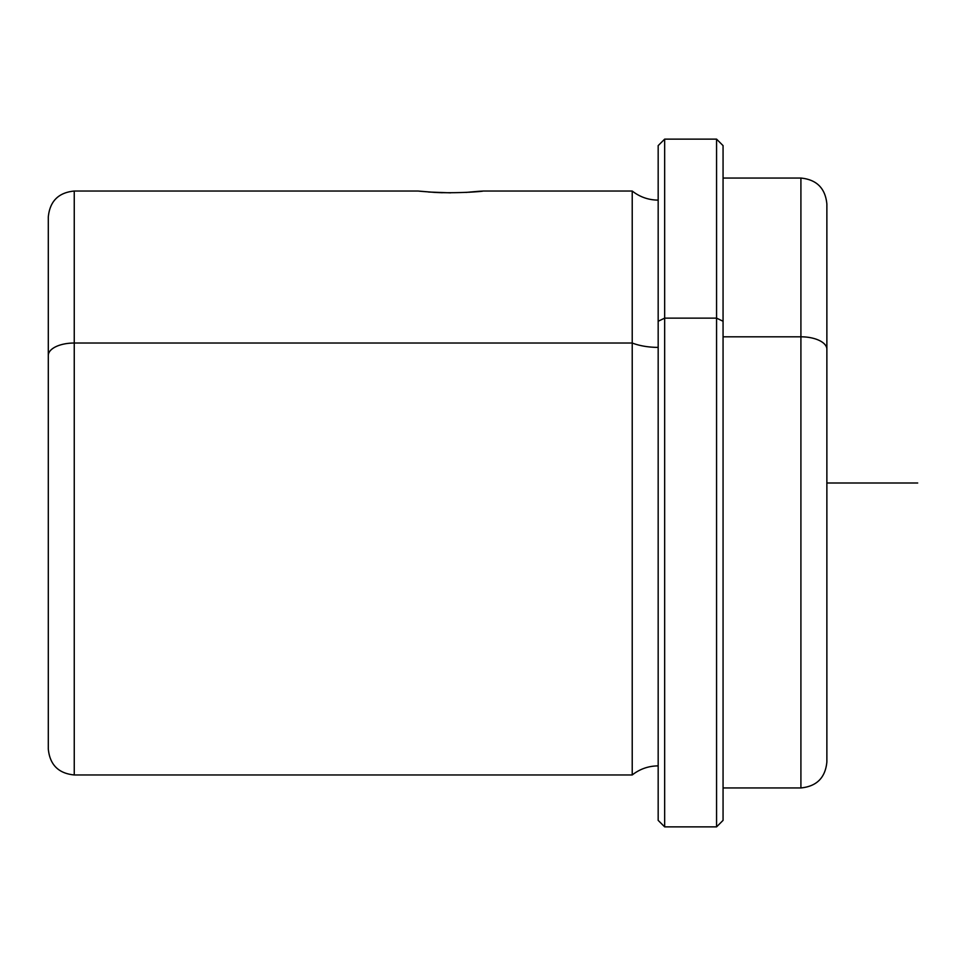 <?xml version="1.0" encoding="UTF-8"?>
<svg xmlns="http://www.w3.org/2000/svg" width="966" height="966" viewBox="0 0 966 966"><rect width="100%" height="100%" fill="white"/><g stroke="black" fill="none" stroke-linecap="round" stroke-linejoin="round"><path stroke-width="1.45" d="M658.172 321.255L658.172 145.624L664.668 139.128L716.567 139.128L723.063 145.624L723.063 321.255L716.567 318.14L723.063 321.255L723.063 820.375L716.567 826.872L716.567 139.128L716.567 318.14L664.668 318.14L716.567 318.14L716.567 826.872L664.668 826.872L664.668 139.128L664.668 318.14L658.172 321.255L664.668 318.14L664.668 826.872L658.172 820.375L658.172 321.255L658.172 765.881C648.5 765.966 639.854 768.996 632.223 774.961L632.223 343.027L74.249 343.027L632.223 343.027L632.223 774.961L74.249 774.961L74.249 343.027L74.249 774.961C58.491 773.428 49.834 764.77 48.3 749.012L48.3 355.464A25.949 12.437 0 0 1 74.249 343.027A25.949 12.437 180 0 0 48.3 355.464L48.3 216.988C49.834 201.23 58.491 192.572 74.249 191.039L74.249 343.027L74.249 191.039L418.121 191.039L435.002 192.427L419.896 191.232M48.3 355.464L48.3 703.598M632.223 343.027A41.61 19.948 180 0 0 658.172 347.386A41.61 19.948 0 0 1 632.223 343.027L632.223 191.039L632.223 343.027M723.063 787.942L723.063 178.058L800.911 178.058L800.911 787.942L800.911 336.808L723.063 336.808L800.911 336.808A25.949 12.437 0 0 1 826.872 349.245L826.872 761.981C825.326 777.751 816.681 786.396 800.911 787.942L723.063 787.942M800.911 336.808L800.911 178.058C816.681 179.604 825.326 188.249 826.872 204.019L826.872 349.245A25.949 12.437 180 0 0 800.911 336.808M826.872 703.598L826.872 262.402M466.107 192.427C503.781 188.805 470.792 193.937 435.002 192.427L442.331 192.729M468.788 192.27L477.168 191.63M482.915 191.051L473.726 191.92M450.554 192.838L428.542 192.017M483 191.039L632.223 191.039C639.854 197.004 648.5 200.034 658.172 200.119M826.872 483L917.7 483M658.172 820.375L658.172 145.624"/></g></svg>
